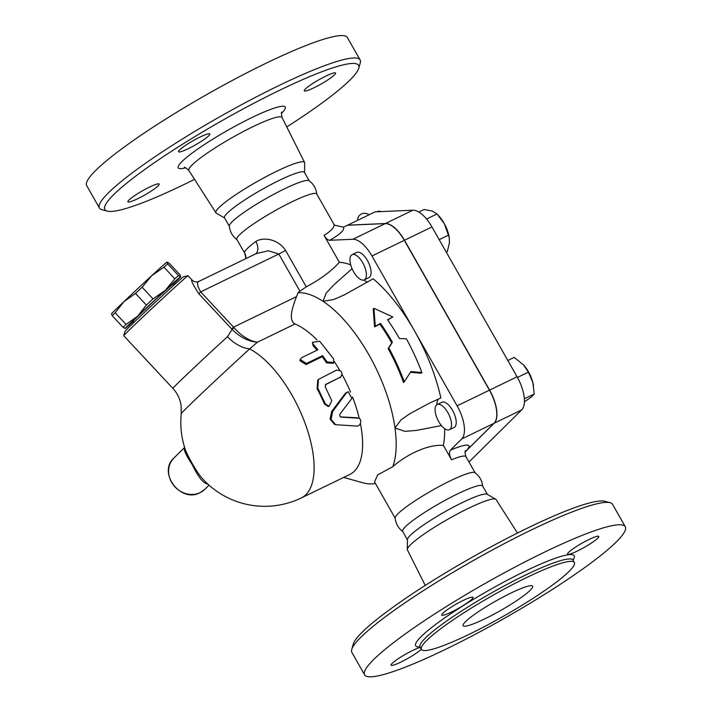 <?xml version="1.0" encoding="UTF-8"?>
<svg xmlns="http://www.w3.org/2000/svg" width="712" height="712" viewBox="0 0 712 712"><rect width="100%" height="100%" fill="white"/><g stroke="black" fill="none" stroke-linecap="round" stroke-linejoin="round"><path stroke-width="1.07" d="M465.55 621.621A39.979 5.313 -29.6 0 1 503.224 596.967A39.979 5.313 -29.6 0 1 532.638 586.207A39.979 5.313 -29.6 0 1 500.509 610.567A39.979 5.313 -29.6 0 1 463.129 625.697A39.979 5.313 -29.6 0 1 465.55 621.621M610.077 502.69L604.711 501.266A145.907 19.384 150.4 0 0 470.694 558.092A145.907 19.384 150.4 0 0 353.268 644.102L351.746 649.442A149.903 19.918 -29.6 0 1 472.394 561.074A149.903 19.918 -29.6 0 1 610.077 502.69A149.903 19.918 -29.6 0 1 612.569 504.345L625.287 526.738A149.903 19.918 150.4 0 0 485.112 583.466A149.903 19.918 150.4 0 0 364.606 674.825A149.903 19.918 150.4 0 0 474.931 634.463A149.903 19.918 150.4 0 0 616.2 542.037A149.903 19.918 150.4 0 0 625.287 526.738M364.606 674.825L351.888 652.432A149.903 19.918 -29.6 0 1 351.746 649.442M517.464 533.048L496.068 499.548A50.979 6.773 150.4 0 0 495.703 499.21A50.979 6.773 150.4 0 0 448.427 518.888A50.979 6.773 150.4 0 0 407.317 549.424A50.979 6.773 150.4 0 0 407.415 549.913L425.242 585.442M569.013 571.487A87.941 11.686 150.4 0 0 574.353 562.507A87.941 11.686 150.4 0 0 492.108 595.793A87.941 11.686 150.4 0 0 421.415 649.389A87.941 11.686 150.4 0 0 486.136 625.706A87.941 11.686 150.4 0 0 569.013 571.487M568.585 552.334A17.987 2.394 -29.6 0 1 585.54 541.245A17.987 2.394 -29.6 0 1 598.783 536.394A17.987 2.394 -29.6 0 1 584.321 547.359A17.987 2.394 -29.6 0 1 567.5 554.167A17.987 2.394 -29.6 0 1 568.585 552.334M451.533 612.009A17.987 2.394 -29.6 0 1 441.752 615.097A17.987 2.394 -29.6 0 1 456.214 604.132A17.987 2.394 -29.6 0 1 473.035 597.323A17.987 2.394 -29.6 0 1 451.533 612.009M421.317 649.219A17.987 2.394 -29.6 0 1 421.308 649.228A17.987 2.394 -29.6 0 1 404.354 660.327A17.987 2.394 -29.6 0 1 391.111 665.168A17.987 2.394 -29.6 0 1 402.075 656.268A17.987 2.394 -29.6 0 1 420.276 647.386M482.709 486.341C482.095 480.662 479.505 476.106 474.948 472.67A45.968 6.105 150.4 0 0 432.211 490.346A45.968 6.105 150.4 0 0 395.151 518.007C395.765 523.676 398.346 528.233 402.912 531.668M487.373 494.386L482.603 485.976A45.968 6.105 150.4 0 0 439.615 503.375A45.968 6.105 150.4 0 0 402.654 531.392L407.433 539.794M495.703 499.21L487.142 494.244A45.968 6.105 150.4 0 0 444.502 511.99A45.968 6.105 150.4 0 0 407.433 539.527L407.317 549.424M358.732 68.281L360.254 62.941A149.903 19.918 150.4 0 0 360.112 59.95A149.903 19.918 150.4 0 0 219.937 116.679A149.903 19.918 150.4 0 0 99.431 208.037A149.903 19.918 150.4 0 0 101.923 209.684L107.29 211.117A145.907 19.384 -29.6 0 1 222.153 120.586A145.907 19.384 -29.6 0 1 358.732 68.281A145.907 19.384 -29.6 0 1 349.743 80.251A145.907 19.384 -29.6 0 1 286.758 126.941M194.536 179.335A145.907 19.384 -29.6 0 1 107.29 211.117M128.988 199.983A17.987 2.394 -29.6 0 1 145.942 188.894A17.987 2.394 -29.6 0 1 159.177 184.052A17.987 2.394 -29.6 0 1 158.091 185.885A17.987 2.394 -29.6 0 1 141.136 196.975A17.987 2.394 -29.6 0 1 127.893 201.825A17.987 2.394 -29.6 0 1 128.988 199.983M200.036 137.069A17.987 2.394 -29.6 0 1 209.817 133.981A17.987 2.394 -29.6 0 1 188.315 148.657A17.987 2.394 -29.6 0 1 178.534 151.754A17.987 2.394 -29.6 0 1 200.036 137.069M334.471 74.885A17.987 2.394 -29.6 0 1 317.516 85.983A17.987 2.394 -29.6 0 1 304.282 90.825A17.987 2.394 -29.6 0 1 305.377 88.991A17.987 2.394 -29.6 0 1 322.322 77.893A17.987 2.394 -29.6 0 1 335.566 73.051A17.987 2.394 -29.6 0 1 334.471 74.885M360.112 59.95L347.394 37.558A149.903 19.918 150.4 0 0 207.219 94.287A149.903 19.918 150.4 0 0 86.713 185.645L99.431 208.037M304.567 172.589L304.683 162.959A50.979 6.773 150.4 0 0 304.585 162.47A50.979 6.773 150.4 0 0 256.89 181.72A50.979 6.773 150.4 0 0 215.932 212.826A50.979 6.773 150.4 0 0 216.297 213.173L224.627 217.997M468.977 462.008L521.665 409.907A27.982 12.264 -115.9 0 0 517.081 376.782L431.953 226.932A27.982 12.264 -115.9 0 0 412.898 210.2L375.091 211.865L347.607 225.179L385.415 223.524A27.982 12.264 64.1 0 1 404.469 240.247L489.598 390.105A27.982 12.264 64.1 0 1 494.181 423.231L465.159 451.924M446.326 252.235L447.252 251.79L449.459 242.703L449.219 237.461L444.368 223.782L437.052 213.947L432.086 210.992L424.076 209.515L418.843 212.042M439.188 239.668L448.64 235.085M507.816 360.486L514.189 357.397L523.667 364.989A20.986 9.203 64.1 0 1 523.694 365.016A20.986 9.203 64.1 0 1 532.834 382.353L528.375 372.162L523.694 365.016M441.422 425.562L416.52 430.404L404.852 431.347L394.982 427.965A103.934 45.559 -115.9 0 0 323.026 301.292L333.883 299.467L344.305 294.901L373.168 278.793A114.926 50.383 64.1 0 1 414.535 330.92L457.104 405.849A27.982 12.264 64.1 0 1 461.688 438.975L450.34 450.189A53.97 7.173 150.4 0 1 465.701 451.31A53.97 7.173 150.4 0 1 465.185 451.808L494.021 423.311A27.982 12.264 -115.9 0 0 489.438 390.176L404.3 240.327A27.982 12.264 -115.9 0 0 385.254 223.604L352.921 239.268L329.763 240.282C327.912 240.202 326.016 238.573 324.085 235.396C331.81 230.474 335.041 226.674 333.777 224.004L316.742 194.02A45.968 6.105 150.4 0 0 273.755 211.411A45.968 6.105 150.4 0 0 236.802 239.428L244.483 252.733A11.988 11.855 177.9 0 1 246.014 258.171M316.849 194.376C316.235 188.698 313.654 184.15 309.088 180.715A45.968 6.105 150.4 0 0 266.359 198.39A45.968 6.105 150.4 0 0 229.291 226.042C229.905 231.72 232.495 236.277 237.052 239.713M309.257 180.83L304.451 172.375A45.968 6.105 150.4 0 0 261.464 189.775A45.968 6.105 150.4 0 0 224.511 217.792L229.308 226.247M184.648 447.501C183.215 449.067 185.779 454.826 192.329 464.767C198.096 476.942 203.285 483.404 207.904 484.151M163.956 267.178L151.665 275.731A37.976 0.561 -43 0 1 167.008 262.06L167.631 263.894A41.474 0.614 137 0 0 163.956 267.178L174.832 278.828A41.474 0.614 -43 0 1 178.507 275.553L180.643 276.665A37.976 0.561 137 0 0 165.3 290.336L174.832 278.828M135.485 293.442L123.95 301.63A37.976 0.561 -43 0 1 151.665 275.731L142.133 287.23A41.474 0.614 137 0 0 135.485 293.442L146.369 305.101A41.474 0.614 -43 0 1 153.009 298.889L165.3 290.336A37.976 0.561 137 0 0 137.585 316.235L146.369 305.101M167.008 262.06A37.976 0.561 -43 0 1 167.035 262.043A37.976 0.561 -43 0 1 167.044 262.043L169.136 263.164L180.02 274.823L180.697 276.674A37.976 0.561 137 0 0 180.643 276.665M111.499 313.965L111.526 313.85A37.976 0.561 -43 0 1 123.95 301.63L115.166 312.764A41.474 0.614 137 0 0 112.202 315.701L111.579 313.858M172.927 284.444A37.976 0.561 137 0 0 180.697 276.674M125.214 328.472L123.087 327.36A41.474 0.614 -43 0 1 126.051 324.423L137.585 316.235A37.976 0.561 137 0 0 125.187 328.481L125.179 328.481A37.976 0.561 137 0 0 125.214 328.472A37.976 0.561 137 0 0 133.473 321.272M178.507 275.553L167.631 263.894M173.719 285.298L172.66 284.159L157.308 297.945L135.271 318.798L133.206 320.978L134.265 322.118M153.009 298.889L142.133 287.23M126.051 324.423L115.166 312.764M123.087 327.36L112.202 315.701M438.743 421.637A13.991 6.132 64.1 0 1 437.195 404.541A13.991 6.132 64.1 0 1 448.818 414.455A13.991 6.132 64.1 0 1 449.397 429.719A13.991 6.132 64.1 0 1 438.743 421.637M437.195 404.541L441.885 402.271A13.991 6.132 64.1 0 1 453.508 412.186A13.991 6.132 64.1 0 1 454.087 427.449L449.397 429.719M365.016 279.335A13.991 6.132 64.1 0 1 364.268 279.869A13.991 6.132 64.1 0 1 352.645 269.946A13.991 6.132 64.1 0 1 352.066 254.682A13.991 6.132 64.1 0 1 363.218 263.671A13.991 6.132 64.1 0 1 365.016 279.335M352.066 254.682L356.757 252.413A13.991 6.132 64.1 0 1 367.908 261.402A13.991 6.132 64.1 0 1 369.706 277.057A13.991 6.132 64.1 0 1 368.958 277.591L364.268 279.869M524.397 401.853L531.624 396.815L534.258 394.012L532.834 382.353A20.986 9.203 64.1 0 1 533.484 385.228A20.986 9.203 64.1 0 1 533.493 385.29M438.423 215.451L439.277 216.421A20.986 9.203 64.1 0 1 444.368 223.782A20.986 9.203 64.1 0 1 449.076 236.633L449.219 237.461M524.343 398.809L534.258 394.012M517.455 377.449L528.375 372.162M426.559 219.029L437.052 213.947M380.333 211.633L380.181 211.375A17.987 2.394 150.4 0 0 376.657 211.793M474.788 456.258L475.696 455.36M352.921 239.268A27.982 12.264 64.1 0 1 371.967 255.991L414.535 330.92A114.926 50.383 64.1 0 1 440.844 397.928L428.962 403.401L409.818 413.734L401.168 419.697L394.982 427.965A103.934 45.559 -115.9 0 1 392.784 466.698C405.787 455.075 427.574 444.074 443.38 445.401L451.542 459.765A45.968 6.105 -29.6 0 1 465.933 456.641L475.109 472.795M324.085 235.396L339.348 262.256A114.926 50.383 64.1 0 1 350.713 264.864M367.606 282.175A17.987 7.885 64.1 0 1 363.841 280.03M385.254 223.604L347.447 225.259L343.407 227.173L334.649 225.188L333.777 223.995M404.256 381.837L410.913 371.566L421.896 372.545A114.436 50.16 -115.9 0 0 406.356 338.779L399.414 338.538A113.164 49.609 -115.9 0 0 387.568 319.741L392.837 316.974L373.933 308.296L375.268 326.203L380.537 323.435A111.472 48.87 64.1 0 1 392.392 342.214L388.805 347.972A110.209 48.309 64.1 0 1 404.256 381.837L403.544 382.549A108.162 47.419 -115.9 0 0 388.138 348.631L391.725 342.873A109.434 47.971 -115.9 0 0 379.861 324.102L374.583 326.87L373.222 308.999L373.933 308.296M392.837 316.974L387.728 319.973M421.896 372.545L421.184 373.248L411.02 372.332M375.268 326.203L374.583 326.87M380.537 323.435L379.861 324.102M392.392 342.214L391.725 342.873M388.805 347.972L388.138 348.631M340.834 417.018L341.279 417.125C339.749 416.582 339.393 415.461 340.211 413.761L351.87 398.4L348.23 391.716L346.29 393.015L332.646 411.509L331.098 419.252L335.592 424.699L356.801 426.07C360.931 426.533 362.515 418.229 358.154 418.193L341.057 417.09M358.999 418.38L357.068 417.766L358.999 418.38M335.592 424.699L334.462 424.343L330.074 419.03L331.676 411.465L345.569 393.015L348.23 391.716M340.247 416.885L357.068 417.766M313.209 344.359L312.426 342.365L319.679 341.217L333.545 358.812L333.786 362.488L327.075 361.945L322.58 355.644L306.418 363.476L300.197 359.471L301.781 357.593L317.952 349.761L313.209 344.359L313.058 345.694L312.426 342.365M317.036 350.197A83.945 36.802 -115.9 0 0 313.058 345.694M333.786 362.488L333.287 363.325L326.603 362.871A83.945 36.802 -115.9 0 0 322.216 356.721L306.053 364.553L299.912 360.699L300.197 359.471M322.216 356.721L322.58 355.644M339.757 377.76L340.461 377.227C343.344 372.812 342.018 370.445 336.491 370.142L318.389 379.425L317.828 388.191L325.313 403.855L329.042 406.347L331.783 400.723L325.25 386.865L325.909 384.275L341.003 376.888L325.339 384.747M329.042 406.347L328.107 406.436L324.432 404.033A83.945 36.802 -115.9 0 0 317.125 388.734L317.739 380.163L318.389 379.425M350.535 392.063A83.945 36.802 -115.9 0 0 342.241 374.806M339.615 370.151A83.945 36.802 -115.9 0 0 334.177 361.393M316.965 339.882A83.945 36.802 -115.9 0 0 295.008 323.996C288.146 320.133 292.294 307.726 296.486 296.637L233.581 327.12L231.623 328.899L232.067 329.389C239.926 337.168 248.363 341.448 257.379 342.232C249.155 340.843 241.404 336.019 234.106 327.743L232.067 329.389L227.511 336.714A43.975 0.65 137 0 0 176.211 384.809A43.975 0.65 137 0 0 172.847 388.352L123.719 335.717A43.975 0.65 -43 0 1 123.719 335.699A43.975 0.65 -43 0 1 127.083 332.166A43.975 0.65 -43 0 1 162.603 298.559A43.975 0.65 -43 0 1 187.995 275.713A43.975 0.65 -43 0 1 188.012 275.713L192.089 280.083C193.139 281.009 195.284 282.913 198.986 281.338L256.16 253.641L268.308 250.775L278.819 254.015L299.921 291.146L298.052 292.712L296.486 296.637M202.101 478.259L202.092 478.242C197.028 472.715 188.012 456.552 185.707 450.678L185.707 450.669A83.945 83.945 0 0 1 181.266 413.521A55.002 0.819 -43 0 1 185.476 409.106A55.002 0.819 -43 0 1 249.636 348.942L257.37 342.232L295.008 323.996M202.092 478.242A83.945 83.945 0 0 0 301.345 497.919L349.85 474.423A83.945 36.802 -115.9 0 0 360.388 423.533M359.284 418.522A83.945 36.802 -115.9 0 0 352.529 397.011M329.763 240.282C340.398 234.106 344.955 229.745 343.433 227.199L343.407 227.173M339.348 262.256C331.578 271.023 320.551 279.211 306.258 286.829L285.539 250.348C277.644 238.324 262.319 236.998 255.848 241.502A45.968 6.105 150.4 0 0 244.483 252.733M450.34 450.189C448.925 452.147 449.325 455.333 451.542 459.765M395.169 518.202L374.512 481.846L377.734 474.851L392.784 466.698M436.812 404.763A17.987 7.885 64.1 0 1 438.645 398.907M298.052 292.712A103.934 45.559 -115.9 0 1 323.026 301.292L326.221 293.006L333.777 284.951L352.066 268.691M343.656 477.423L362.515 482.692A103.934 45.559 -115.9 0 0 375.438 483.484M306.258 286.829L299.921 291.146M234.106 327.743L200.686 291.875C196.957 285.432 196.556 281.89 199.476 281.249M301.345 497.919A83.945 36.802 -115.9 0 0 306.213 426.452A83.945 36.802 -115.9 0 0 249.636 348.942A31.978 22.704 47.8 0 1 227.511 336.714M192.16 280.172C190.549 279.763 192.738 284.257 198.719 293.647L200.686 291.875L278.819 254.015A11.988 1.593 150.4 0 0 285.539 250.348M255.688 253.864A11.988 7.868 53.7 0 0 255.848 241.502M444.671 428.677A114.926 50.383 64.1 0 1 443.38 445.401M187.995 275.713L183.5 276.754A39.979 0.596 137 0 0 160.414 297.518A39.979 0.596 137 0 0 128.124 328.081A39.979 0.596 137 0 0 125.072 331.285L123.719 335.699M572.795 559.383L572.982 560.104A91.145 12.104 150.4 0 0 488.966 590.257A91.145 12.104 150.4 0 0 420.053 646.986A87.941 11.686 -29.6 0 1 490.746 593.381A87.941 11.686 -29.6 0 1 572.982 560.104L574.353 562.507M281.436 113.395A61.561 8.179 150.4 0 0 281.525 113.306A61.561 8.179 150.4 0 0 227.573 130.394A61.561 8.179 150.4 0 0 185.627 167.818M215.932 212.826L188.885 170.48A53.578 7.12 -29.6 0 1 231.925 137.781A53.578 7.12 -29.6 0 1 282.05 117.551C281.293 113.422 281.213 111.651 281.818 112.238M494.181 423.231L521.665 409.907M489.598 390.105L517.081 376.782M385.415 223.524L412.898 210.2M200.134 492.615A21.983 19.544 -134.7 0 1 173.363 484.97A21.983 19.544 -134.7 0 1 173.915 458.03C157.379 472.608 180.75 503.473 200.028 492.686L204.834 489.295A21.983 19.544 -134.7 0 1 200.134 492.615M404.469 240.247L431.953 226.932M345.418 393.211L346.29 393.015M331.676 411.465L332.646 411.509M306.053 364.553L306.418 363.476M326.603 362.871L327.075 361.945M317.125 388.734L317.828 388.191M324.432 404.033L325.313 403.855M494.021 423.311L461.688 438.975M198.719 293.647L231.623 328.899M404.3 240.327L371.967 255.991M489.438 390.176L457.104 405.849M421.415 649.389L419.528 646.452M188.885 170.48C185.743 167.72 184.266 166.742 184.444 167.56M304.585 162.47L282.05 117.551M184.63 447.439L173.915 458.03M209.017 485.157L204.834 489.295M368.958 214.828A6.995 6.995 0 0 0 357.549 220.364M465.595 450.714C464.794 450.66 464.909 452.636 465.933 456.641M181.266 413.521L181.115 405.618C180.118 399.023 177.368 393.264 172.847 388.352M246.023 258.554L244.732 253.392"/></g></svg>
